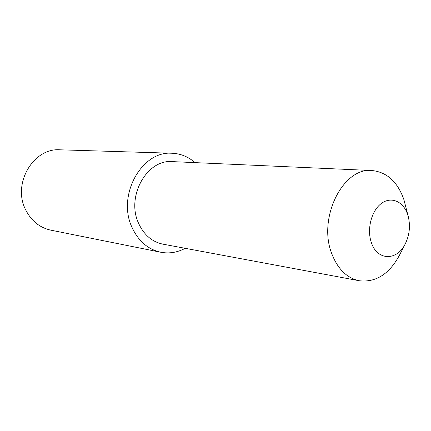 <?xml version="1.0" encoding="UTF-8"?>
<svg xmlns="http://www.w3.org/2000/svg" width="431" height="431" viewBox="0 0 431 431"><rect width="100%" height="100%" fill="white"/><g stroke="black" fill="none" stroke-linecap="round" stroke-linejoin="round"><path stroke-width="0.65" d="M195.049 162.627C188.342 156.744 180.681 153.614 172.071 153.242L60.049 149.81C33.349 147.58 12.003 183.913 25.698 209.892C31.323 220.925 39.695 227.681 50.815 230.159L160.693 252.232C169.162 253.827 177.335 252.518 185.201 248.31M172.071 153.242C141.68 150.489 116.612 195.696 132.145 227.66C138.513 241.209 148.027 249.398 160.693 252.232M407.71 214.66C403.502 201.519 391.256 196.03 381.381 203.454C371.436 210.678 366.641 229.27 371.371 242.583C377.2 260.949 397.21 261.041 405.323 243.73C409.434 235.186 410.457 226.286 408.389 217.03L407.71 214.66M405.323 243.73L399.322 255.502C389.101 274.202 375.757 282.617 359.292 280.748C346.993 278.119 337.85 269.181 331.87 253.94C317.437 218.307 342.941 167.099 371.958 170.536C386.93 172.077 397.581 181.774 403.906 199.634L408.389 217.03M359.292 280.748L162.913 244.156C152.127 241.877 144.051 234.992 138.685 223.495C125.766 196.719 146.912 158.985 172.4 161.614L371.958 170.536"/></g></svg>

